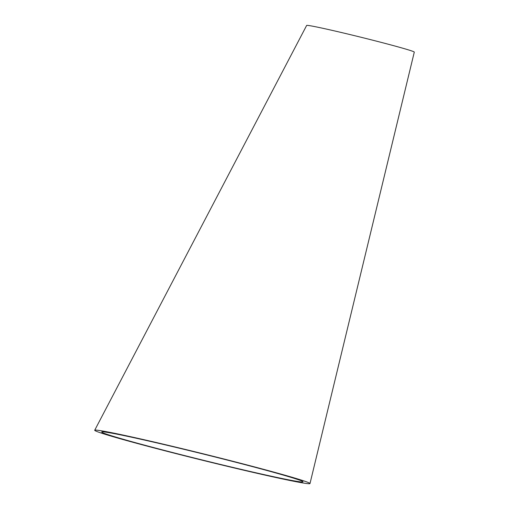 <?xml version="1.0" encoding="UTF-8"?>
<svg xmlns="http://www.w3.org/2000/svg" width="509" height="509" viewBox="0 0 509 509"><rect width="100%" height="100%" fill="white"/><g stroke="black" fill="none" stroke-linecap="round" stroke-linejoin="round"><path stroke-width="0.76" d="M309.994 483.55L414.294 52.103A55.449 1.61 -166.1 0 0 412.08 51.072A55.449 1.61 -166.1 0 0 353.119 35.318A55.449 1.61 -166.1 0 0 306.647 25.45L94.706 430.245A110.898 3.219 13.9 0 1 187.643 449.988A110.898 3.219 13.9 0 1 305.559 481.489A110.898 3.219 13.9 0 1 309.994 483.55A110.898 3.219 13.9 0 1 234.496 468.026A110.898 3.219 13.9 0 1 94.706 430.245M298.853 479.892A103.69 3.009 13.9 0 1 303.001 481.819A103.69 3.009 13.9 0 1 232.409 467.3A103.69 3.009 13.9 0 1 101.698 431.982A103.69 3.009 13.9 0 1 188.597 450.44A103.69 3.009 13.9 0 1 298.853 479.892"/></g></svg>
